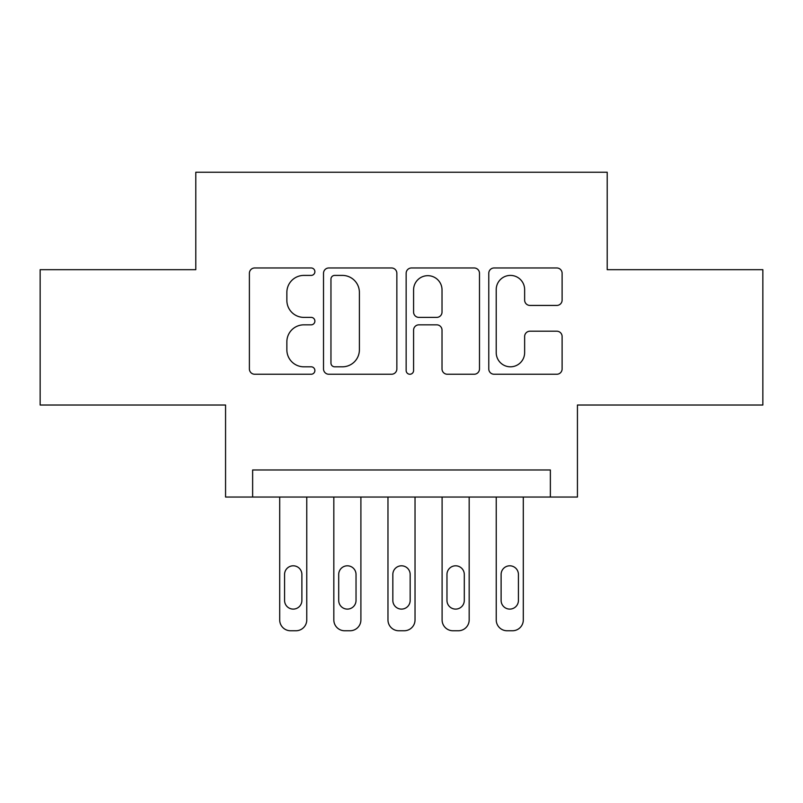 <?xml version="1.0" encoding="UTF-8"?>
<svg xmlns="http://www.w3.org/2000/svg" width="803" height="803" viewBox="0 0 803 803"><rect width="100%" height="100%" fill="white"/><g stroke="black" fill="none" stroke-linecap="round" stroke-linejoin="round"><path stroke-width="1.2" d="M314.886 271.695A3.724 3.724 0 0 0 311.162 267.971L254.712 267.971A5.31 5.31 0 0 0 249.392 273.291L249.392 368.928A5.31 5.31 0 0 0 254.712 374.248L311.162 374.248A3.724 3.724 0 0 0 314.886 370.524A3.724 3.724 0 0 0 311.162 366.81L303.865 366.81A17.004 17.004 0 0 1 286.862 349.807L286.862 341.837A17.004 17.004 0 0 1 303.865 324.834L311.162 324.834A3.724 3.724 0 0 0 314.886 321.11A3.724 3.724 0 0 0 311.162 317.386L303.865 317.386A17.004 17.004 0 0 1 286.862 300.382L286.862 292.412A17.004 17.004 0 0 1 303.865 275.409L311.162 275.409A3.724 3.724 0 0 0 314.886 271.695M556.79 305.431A5.31 5.31 0 0 0 562.11 300.121L562.11 273.291A5.31 5.31 0 0 0 556.79 267.971L494.096 267.971A5.31 5.31 0 0 0 488.776 273.291L488.776 368.928A5.31 5.31 0 0 0 494.096 374.248L556.79 374.248A5.31 5.31 0 0 0 562.11 368.928L562.11 336.517A5.31 5.31 0 0 0 556.79 331.207L529.96 331.207A5.31 5.31 0 0 0 524.64 336.517L524.64 352.597A14.213 14.213 0 0 1 510.427 366.81A14.213 14.213 0 0 1 496.214 352.597L496.214 289.622A14.213 14.213 0 0 1 510.427 275.409A14.213 14.213 0 0 1 524.64 289.622L524.64 300.121A5.31 5.31 0 0 0 529.96 305.431L556.79 305.431M550.366 497.047L577.437 497.047L577.437 405.023L762.85 405.023L762.85 269.678L607.209 269.678L607.209 172.243L195.791 172.243L195.791 269.678L40.15 269.678L40.15 405.023L225.563 405.023L225.563 497.047L550.366 497.047L550.366 469.976L252.634 469.976L252.634 497.047M396.853 273.291A5.31 5.31 0 0 0 391.533 267.971L328.839 267.971A5.31 5.31 0 0 0 323.519 273.291L323.519 368.928A5.31 5.31 0 0 0 328.839 374.248L391.533 374.248A5.31 5.31 0 0 0 396.853 368.928L396.853 273.291M411.467 267.971L474.161 267.971A5.31 5.31 0 0 1 479.481 273.291L479.481 368.928A5.31 5.31 0 0 1 474.161 374.248L447.331 374.248A5.31 5.31 0 0 1 442.021 368.928L442.021 330.143A5.31 5.31 0 0 0 436.702 324.834L418.905 324.834A5.31 5.31 0 0 0 413.585 330.143L413.585 370.524A3.724 3.724 0 0 1 409.871 374.248A3.724 3.724 0 0 1 406.147 370.524L406.147 273.291A5.31 5.31 0 0 1 411.467 267.971M334.68 275.409A3.724 3.724 0 0 0 330.956 279.133L330.956 363.086A3.724 3.724 0 0 0 334.68 366.81L342.389 366.81A17.004 17.004 0 0 0 359.393 349.807L359.393 292.412A17.004 17.004 0 0 0 342.389 275.409L334.68 275.409M442.021 289.893A14.213 14.213 0 0 0 427.798 275.68A14.213 14.213 0 0 0 413.585 289.893L413.585 312.076A5.31 5.31 0 0 0 418.905 317.386L436.702 317.386A5.31 5.31 0 0 0 442.021 312.076L442.021 289.893M306.766 497.047L306.766 619.936A10.83 10.83 0 0 1 295.936 630.756L290.525 630.756A10.83 10.83 0 0 1 279.695 619.936L279.695 497.047M301.888 600.443L301.888 574.456A8.662 8.662 0 0 0 293.225 565.804A8.662 8.662 0 0 0 284.573 574.456L284.573 600.443A8.662 8.662 0 0 0 293.225 609.106A8.662 8.662 0 0 0 301.888 600.443M360.898 497.047L360.898 619.936A10.83 10.83 0 0 1 350.068 630.756L344.658 630.756A10.83 10.83 0 0 1 333.827 619.936L333.827 497.047M356.03 600.443L356.03 574.456A8.662 8.662 0 0 0 347.368 565.804A8.662 8.662 0 0 0 338.705 574.456L338.705 600.443A8.662 8.662 0 0 0 347.368 609.106A8.662 8.662 0 0 0 356.03 600.443M415.031 497.047L415.031 619.936A10.83 10.83 0 0 1 404.21 630.756L398.79 630.756A10.83 10.83 0 0 1 387.969 619.936L387.969 497.047M410.162 600.443L410.162 574.456A8.662 8.662 0 0 0 401.5 565.804A8.662 8.662 0 0 0 392.838 574.456L392.838 600.443A8.662 8.662 0 0 0 401.5 609.106A8.662 8.662 0 0 0 410.162 600.443M469.173 497.047L469.173 619.936A10.83 10.83 0 0 1 458.342 630.756L452.932 630.756A10.83 10.83 0 0 1 442.102 619.936L442.102 497.047M464.295 600.443L464.295 574.456A8.662 8.662 0 0 0 455.632 565.804A8.662 8.662 0 0 0 446.97 574.456L446.97 600.443A8.662 8.662 0 0 0 455.632 609.106A8.662 8.662 0 0 0 464.295 600.443M523.305 497.047L523.305 619.936A10.83 10.83 0 0 1 512.475 630.756L507.064 630.756A10.83 10.83 0 0 1 496.234 619.936L496.234 497.047M518.427 600.443L518.427 574.456A8.662 8.662 0 0 0 509.775 565.804A8.662 8.662 0 0 0 501.112 574.456L501.112 600.443A8.662 8.662 0 0 0 509.775 609.106A8.662 8.662 0 0 0 518.427 600.443"/></g></svg>
